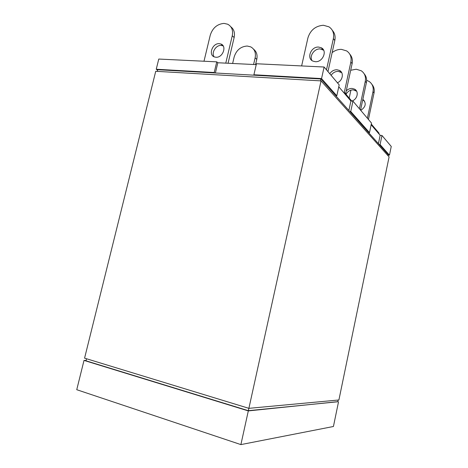 <?xml version="1.0" encoding="UTF-8"?>
<svg xmlns="http://www.w3.org/2000/svg" width="468" height="468" viewBox="0 0 468 468"><rect width="100%" height="100%" fill="white"/><g stroke="black" fill="none" stroke-linecap="round" stroke-linejoin="round"><path stroke-width="0.7" d="M341.722 72.675L338.27 71.358C335.299 71.358 332.918 72.686 331.128 75.336M329.788 73.745C331.584 71.083 333.976 69.75 336.96 69.744L339.522 70.446C344.132 72.651 342.781 80.613 337.405 82.76M344.272 92.524L350.865 62.004C351.72 57.154 350.321 53.463 346.671 50.924L341.406 49.356C338.083 49.298 334.994 50.386 332.145 52.621M349.818 54.212C352.071 56.774 352.837 59.933 352.111 63.671L345.606 93.828M253.58 64.502L255.136 57.81C256.066 52.668 254.586 49.017 250.684 46.858L247.221 46.034C240.739 46.49 236.393 50.111 234.181 56.891L232.631 63.478M253.633 49.251C256.587 51.626 257.634 55.008 256.774 59.389L255.563 64.596M356.616 91.196L353.276 89.862C350.058 89.874 347.654 91.377 346.063 94.366M346.226 90.944C347.911 89.201 349.871 88.364 352.117 88.434L354.557 89.131C359.289 91.418 357.347 99.661 351.737 101.047M359.418 108.798L365.274 81.297C366.064 76.723 364.718 73.219 361.255 70.773L356.247 69.223L350.69 70.27M364.209 73.85C366.321 76.302 367.041 79.273 366.374 82.766L360.553 110.138M362.858 99.292C366.561 103.2 365.859 106.891 360.752 110.372M364.601 101.129L362.694 100.053M350.906 90.143L349.204 98.058M367.38 118.217L373.002 91.64C373.756 87.218 372.446 83.813 369.071 81.426L366.631 80.303M371.931 84.392C373.961 86.773 374.663 89.645 374.026 93.009L368.439 119.463M323.645 50.205L320.077 48.929C314.408 48.479 309.172 55.984 311.963 60.536M315.315 61.694L312.916 61.109C306.236 58.377 311.045 46.443 318.568 47.063L321.282 47.771C327.694 50.719 322.692 62.408 315.315 61.694M326.494 69.849L333.368 38.581C334.298 33.392 332.836 29.478 328.981 26.84L323.406 25.26C315.561 25.898 310.395 30.098 307.921 37.867L301.632 65.935M332.356 30.379C334.784 33.076 335.603 36.451 334.807 40.505L327.974 71.604M223.172 45.911L221.136 45.414C215.929 44.969 211.121 52.773 214.104 56.815M215.97 57.248L214.432 56.95C208.09 55.002 212.384 43.085 219.211 43.664L220.954 44.027C227.15 46.121 222.704 57.921 215.97 57.248M225.775 63.145L232.263 35.755C233.286 30.28 231.754 26.436 227.676 24.213L224.049 23.4C217.24 24.003 212.647 27.916 210.267 35.141L203.995 61.226M230.823 26.793C233.977 29.25 235.076 32.836 234.135 37.557L228.056 63.256M351.749 101.065L344.512 92.535L343.641 92.483M378.916 133.86L379.051 133.199L371.294 124.067M344.343 93.302L344.512 92.535M216.76 61.846L158.769 59.05L156.242 69.246L214.215 72.517L216.76 61.846L217.825 62.753L256.248 64.631M324.096 67.018L256.452 63.759L253.902 74.757L321.551 78.577L336.808 95.788L339.183 84.86L324.096 67.018L321.551 78.577M338.768 86.761L350.906 101L352.954 101.147L350.737 111.489L349.713 111.413L368.538 132.555L369.492 132.643L371.504 123.09L352.954 101.147M371.153 124.751L380.151 135.316L381.982 135.486L380.08 144.589L379.168 144.501L388.352 154.814L388.136 155.838M380.08 144.589L389.458 155.165L391.254 146.455L381.982 135.486M348.876 110.471L350.906 101M350.737 111.489L369.492 132.643M378.413 143.653L380.151 135.316M389.458 155.165L388.3 155.043M215.385 72.996L217.825 62.753M253.902 74.757L254.399 75.208L320.837 78.981L335.737 95.712L336.808 95.788M157.593 70.212L156.242 69.246M157.306 71.382L157.716 69.72L214.754 72.955L214.215 72.517M335.737 95.712L349.713 111.413M368.538 132.555L379.168 144.501M214.754 72.955L254.399 75.208M320.422 80.859L320.837 78.981M389.095 156.909L321.036 80.894L155.733 71.288L84.573 358.155L248.888 408.336L338.902 399.982L389.095 156.909M321.036 80.894L248.888 408.336M338.124 400.052L337.767 401.772L248.315 410.682L248.836 408.318M86.557 358.763L86.048 360.822L248.315 410.682M337.791 401.667L248.315 410.91L84.012 360.401L86.135 360.471M84.012 360.401L76.746 389.709L240.891 444.6L333.427 426.494L338.51 401.866M248.315 410.91L240.891 444.6M352.111 63.671L350.865 62.004M256.774 59.389L255.136 57.81M366.374 82.766L365.274 81.297M374.026 93.009L373.002 91.64M334.807 40.505L333.368 38.581M234.135 37.557L232.263 35.755M340.827 72.06L339.522 70.446M355.703 90.552L354.557 89.131M363.689 100.48L362.829 99.415M322.78 49.631L321.282 47.771M222.873 45.776L220.954 44.027"/></g></svg>
